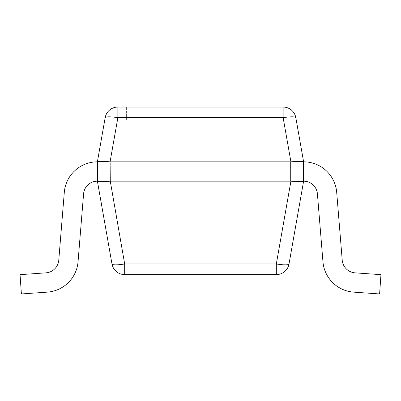 <?xml version="1.0" encoding="UTF-8"?>
<svg xmlns="http://www.w3.org/2000/svg" width="401" height="401" viewBox="0 0 401 401"><rect width="100%" height="100%" fill="white"/><g stroke="black" fill="none" stroke-linecap="round" stroke-linejoin="round"><path stroke-width="0.3" stroke-dasharray="2 1.5" d="M165.047 119.944L126.38 119.944L126.38 107.052L165.047 107.052L126.38 107.052L165.047 107.052L126.38 107.052L126.38 119.944L165.047 119.944L165.047 107.052L165.047 119.944L126.38 119.944L165.047 119.944M283.141 107.052A12.887 12.887 0 0 1 295.833 117.704A12.887 2.206 170 0 0 283.141 117.704L283.141 107.052L117.859 107.052A12.887 12.887 0 0 0 105.167 117.704L97.388 161.824L97.388 181.167A13.855 13.855 0 0 0 83.578 193.894L78.05 261.723A33.188 33.188 0 0 1 47.288 292.139A33.188 33.188 0 0 0 78.05 261.723L83.578 193.894A13.855 13.855 0 0 1 97.388 181.167L97.388 161.834A33.188 33.188 0 0 0 64.305 192.325L58.782 260.154A13.855 13.855 0 0 1 45.94 272.85L20.05 274.66L21.398 293.948L47.288 292.139A33.188 33.188 0 0 0 78.05 261.723L83.578 193.894A13.855 13.855 0 0 1 97.388 181.167L97.388 161.834A33.188 33.188 0 0 0 64.305 192.325L58.782 260.154A13.855 13.855 0 0 1 45.94 272.85L20.05 274.66L21.398 293.948L47.288 292.139A33.188 33.188 0 0 0 78.05 261.723L83.578 193.894A13.855 13.855 0 0 1 97.388 181.167L97.388 161.834A33.188 33.188 0 0 0 64.305 192.325L58.782 260.154A13.855 13.855 0 0 1 45.94 272.85L20.05 274.66L21.398 293.948L47.288 292.139A33.188 33.188 0 0 0 78.05 261.723L83.578 193.894A13.855 13.855 0 0 1 97.388 181.167L97.388 161.834A33.188 33.188 0 0 0 64.305 192.325L58.782 260.154L64.305 192.325A33.188 33.188 0 0 1 97.388 161.834L97.388 181.167L97.388 161.834C98.265 161.242 102.496 161.242 110.08 161.824L117.859 117.704L283.141 117.704L290.92 161.824L110.08 161.824M45.94 272.85L20.05 274.66L21.398 293.948L20.05 274.66L45.94 272.85M290.725 161.834L290.92 181.177L276.324 263.963A12.887 2.206 -170 0 0 289.016 263.963L303.612 181.177L303.612 161.834A33.188 33.188 0 0 1 336.695 192.325L342.218 260.154A13.855 13.855 0 0 0 355.06 272.85L380.95 274.66L379.602 293.948L353.712 292.139A33.188 33.188 0 0 1 322.95 261.723L317.422 193.894A13.855 13.855 0 0 0 303.612 181.167L303.612 161.834A33.188 33.188 0 0 1 336.695 192.325L342.218 260.154A13.855 13.855 0 0 0 355.06 272.85L380.95 274.66L379.602 293.948L353.712 292.139A33.188 33.188 0 0 1 322.95 261.723L317.422 193.894A13.855 13.855 0 0 0 303.612 181.167L303.612 161.834A33.188 33.188 0 0 1 336.695 192.325L342.218 260.154A13.855 13.855 0 0 0 355.06 272.85L380.95 274.66L379.602 293.948L353.712 292.139A33.188 33.188 0 0 1 322.95 261.723L317.422 193.894A13.855 13.855 0 0 0 303.612 181.167L303.612 161.834A33.188 33.188 0 0 1 336.695 192.325L342.218 260.154L336.695 192.325A33.188 33.188 0 0 0 303.612 161.834L302.499 161.483M290.725 181.167L110.275 181.167L110.275 161.834M97.548 181.322L111.984 263.963A12.887 2.206 170 0 0 124.676 263.963L110.275 181.167M111.984 263.963A12.887 12.887 0 0 0 124.676 274.615L276.324 274.615A12.887 12.887 0 0 0 289.016 263.963M100.33 181.613L110.08 181.177M290.92 181.177C298.504 181.758 302.735 181.758 303.612 181.177L303.612 161.834L303.612 181.167A13.855 13.855 0 0 1 317.422 193.894A13.855 13.855 0 0 0 303.612 181.167M355.06 272.85L380.95 274.66L379.602 293.948L380.95 274.66L355.06 272.85M353.712 292.139A33.188 33.188 0 0 1 322.95 261.723L317.422 193.894L322.95 261.723A33.188 33.188 0 0 0 353.712 292.139M276.324 274.615L276.324 263.963L124.676 263.963L124.676 274.615M117.859 107.052L117.859 117.704A12.887 2.206 -170 0 0 105.167 117.704"/><path stroke-width="0.6" d="M83.578 193.894A13.855 13.855 0 0 1 97.388 181.167L97.388 161.834A33.188 33.188 0 0 0 64.305 192.325L58.782 260.154A13.855 13.855 0 0 1 45.94 272.85L20.05 274.66L21.398 293.948L47.288 292.139A33.188 33.188 0 0 0 78.05 261.723L83.578 193.894M58.782 260.154A13.855 13.855 0 0 1 45.94 272.85A13.855 13.855 0 0 0 58.782 260.154M21.398 293.948L47.288 292.139L21.398 293.948M110.275 181.167L124.676 263.963L276.324 263.963L276.324 274.615A12.887 12.887 0 0 0 289.016 263.963L303.612 181.177A13.855 13.855 0 0 1 317.422 193.894L322.95 261.723A33.188 33.188 0 0 0 353.712 292.139L379.602 293.948L353.712 292.139L379.602 293.948L380.95 274.66L355.06 272.85A13.855 13.855 0 0 1 342.218 260.154A13.855 13.855 0 0 0 355.06 272.85A13.855 13.855 0 0 1 342.218 260.154L336.695 192.325A33.188 33.188 0 0 0 303.612 161.834L303.612 181.167L303.612 161.824L295.833 117.704L303.612 161.824C302.735 161.242 298.504 161.242 290.92 161.824L283.141 117.704L117.859 117.704L110.08 161.824L110.275 181.167L290.725 181.167L290.725 161.834L302.499 161.483M110.275 161.834L290.725 161.834M110.08 161.824C102.496 161.242 98.265 161.242 97.388 161.824L105.167 117.704A12.887 12.887 0 0 1 117.859 107.052L283.141 107.052A12.887 12.887 0 0 1 295.833 117.704A12.887 2.206 170 0 0 283.141 117.704L283.141 107.052M303.612 181.177C302.735 181.758 298.504 181.758 290.92 181.177L290.725 181.167M276.324 274.615L124.676 274.615A12.887 12.887 0 0 1 111.984 263.963L97.388 181.177C98.265 181.758 102.496 181.758 110.08 181.177M97.548 181.322L100.33 181.613M289.016 263.963A12.887 2.206 -170 0 1 276.324 263.963L290.92 181.177M105.167 117.704A12.887 2.206 -170 0 1 117.859 117.704L117.859 107.052M124.676 274.615L124.676 263.963A12.887 2.206 170 0 1 111.984 263.963"/></g></svg>
